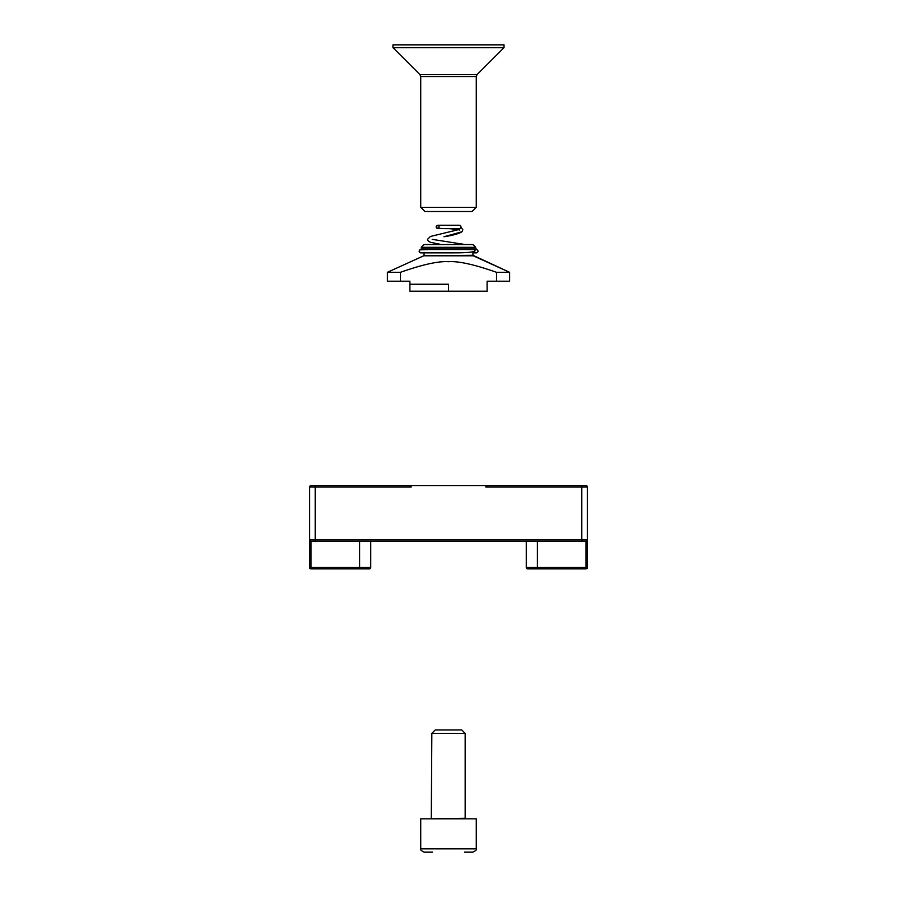 <?xml version="1.0" encoding="UTF-8"?>
<svg xmlns="http://www.w3.org/2000/svg" width="897" height="897" viewBox="0 0 897 897"><rect width="100%" height="100%" fill="white"/><g stroke="black" fill="none" stroke-linecap="round" stroke-linejoin="round"><path stroke-width="1.35" d="M587.356 567.509L585.965 567.509L585.965 568.889A1.39 1.39 0 0 0 587.356 567.509L587.356 486.97A1.39 1.39 0 0 0 585.965 485.58L409.761 485.58L411.151 486.97L411.151 485.58M359.63 541.126L359.63 568.889L369.351 568.889L311.035 568.889L311.035 567.509L309.644 567.509A1.39 1.39 0 0 0 311.035 568.889A1.39 1.39 0 0 1 309.644 567.509L309.644 539.736A1.39 1.39 0 0 0 311.035 541.126L585.965 541.126A1.39 1.39 0 0 0 587.356 539.736L315.206 539.736L315.206 486.97L411.151 486.97M409.761 485.58L311.035 485.58A1.39 1.39 0 0 0 309.644 486.97L309.644 539.736A1.39 1.39 0 0 0 311.035 541.126L311.035 567.509L370.741 567.509A1.39 1.39 0 0 1 369.351 568.889A1.39 1.39 0 0 0 370.741 567.509L370.741 541.126M537.37 568.889L585.965 568.889L527.649 568.889L537.37 568.889L537.37 567.509L526.259 567.509A1.39 1.39 0 0 0 527.649 568.889M526.259 541.126L526.259 567.509M581.794 541.126L581.794 486.97L485.849 486.97L487.239 485.58M448.5 733.365L465.162 733.365L465.162 818.266L431.278 818.826L431.838 733.365L448.5 733.365M420.727 848.82L420.727 818.826L476.273 818.826L476.273 848.82L420.727 848.82C420.043 849.582 421.153 850.692 424.057 852.15L432.466 852.15M465.162 733.365L461.753 729.956L435.247 729.956L431.838 733.365M472.943 251.743L472.943 255.286L423.732 255.791L473.268 255.791L509.597 272.307L496.523 272.307L496.523 281.198L487.105 281.198L487.105 291.189L409.895 291.189L409.895 281.198L400.477 281.198L400.477 272.307L387.403 272.307L387.403 281.198L400.477 281.198M421.287 247.314L424.057 244.533L472.943 244.533L475.713 247.314L421.287 247.314L421.287 248.985L475.713 248.985M475.163 249.534L425.357 249.534M496.523 272.307C474.39 264.514 458.378 260.982 448.5 261.7C438.622 260.982 422.61 264.514 400.477 272.307M448.5 291.189L448.5 284.248L409.895 284.248M472.943 255.286L509.597 272.307L509.597 281.198L496.523 281.198M438.846 225.237L436.761 225.584L436.121 226.863L437.792 228.567L459.286 228.567A1.671 1.671 0 0 0 460.957 226.863A1.671 1.671 0 0 0 459.264 225.237L437.792 225.237C439.519 226.392 439.519 227.502 437.803 228.567L453.691 228.701L458.883 229.823L448.949 228.567M474.636 251.216A1.671 1.671 0 0 0 476.296 252.864A1.671 1.671 0 0 0 477.978 251.16A1.671 1.671 0 0 0 476.296 249.534L476.296 249.534M464.534 852.15L472.943 852.15C475.847 850.692 476.957 849.582 476.273 848.82M476.273 207.308L420.727 207.308L424.898 211.468L472.102 211.468L476.273 207.308L476.273 76.548L477.081 74.586L504.036 47.631L392.964 47.631L419.919 74.586L420.727 76.548L476.273 76.548M504.036 47.631L504.036 44.85L392.964 44.85L392.964 47.631M485.849 486.97L485.849 485.58M585.965 541.126L585.965 567.509L537.37 567.509L537.37 541.126M315.206 541.126L315.206 539.736L309.644 539.736M311.035 485.58A1.39 1.39 0 0 0 309.644 486.97L315.206 486.97L315.206 485.58M581.794 485.58L581.794 486.97L587.356 486.97M477.081 74.586L419.919 74.586M465.162 818.266L465.722 818.826L465.162 818.266M428.004 249.534L419.774 249.859L419.101 251.16L419.718 252.494L424.057 252.864L424.057 255.286M423.732 255.791L387.403 272.307L423.732 255.791M472.943 252.864L476.285 252.864L472.943 252.864M476.363 248.985L474.053 251.44C470.813 252.36 464.837 252.831 456.125 252.842L420.794 252.864M420.794 249.534L421.747 249.534M427.488 239.342L428.273 241.102L430.493 242.302L441.189 244.533L430.493 242.302L428.273 241.102L427.488 239.342L430.448 236.46L459.656 229.374L430.448 236.46L427.488 239.342M451.348 249.534L445.17 249.534M433.834 249.534L432.051 249.534M462.841 229.8L461.989 231.751C458.905 233.725 452.895 235.384 443.948 236.763L461.989 231.751L462.841 229.8L460.946 227.143L462.841 229.8M432.219 239.364L465.061 244.533M446.841 225.237L443.118 225.237L446.841 225.237M459.623 230.282L459.656 229.374M419.101 251.16L420.368 252.819L424.057 252.864M437.848 225.237L436.121 226.863L436.738 228.197L443.477 228.567M446.459 228.567L447.054 228.567M420.727 76.548L420.727 207.308"/></g></svg>
